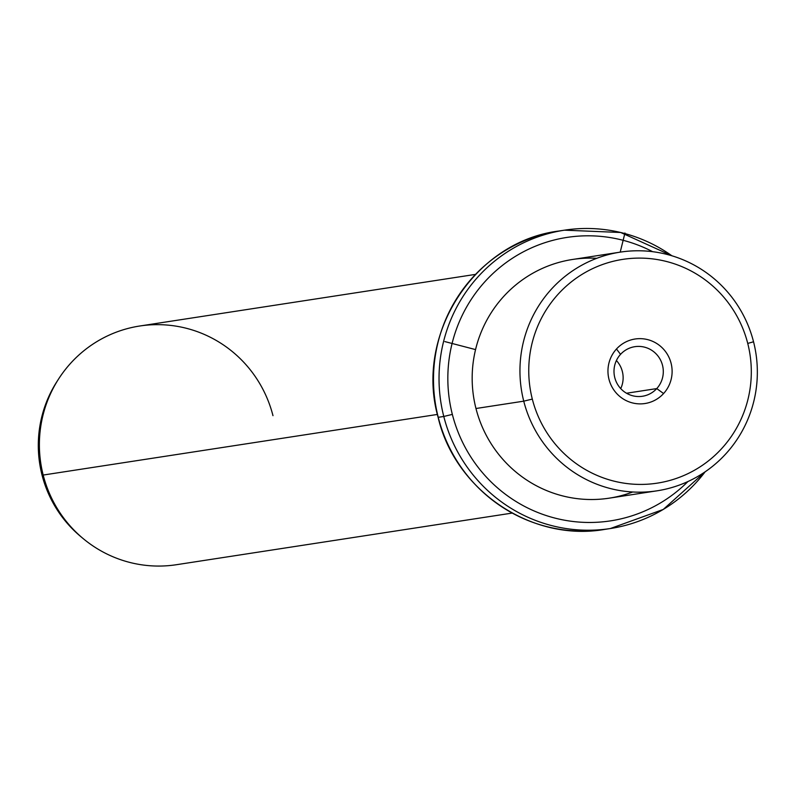 <?xml version="1.0" encoding="UTF-8"?>
<svg xmlns="http://www.w3.org/2000/svg" width="796" height="796" viewBox="0 0 796 796"><rect width="100%" height="100%" fill="white"/><g stroke="black" fill="none" stroke-linecap="round" stroke-linejoin="round"><path stroke-width="1.19" d="M656.75 388.587L626.522 393.234L656.75 388.587L663.585 393.532A32.626 32.059 81.3 0 0 661.804 347.424A32.626 32.059 81.3 0 0 616.482 348.996A32.626 32.059 81.3 0 0 618.253 395.095A32.626 32.059 81.3 0 0 663.585 393.532A32.626 32.059 -98.7 0 1 618.253 395.095A32.626 32.059 -98.7 0 1 616.482 348.996L620.542 354.359A25.084 24.646 -98.7 0 1 660.401 359.792A25.084 24.646 -98.7 0 1 656.75 388.587A25.084 24.646 81.3 0 0 655.387 353.155A25.084 24.646 81.3 0 0 620.542 354.359A25.084 24.646 81.3 0 0 621.905 389.791A25.084 24.646 81.3 0 0 656.75 388.587A25.084 24.646 -98.7 0 1 616.89 383.155A25.084 24.646 -98.7 0 1 620.542 354.359L616.482 348.996A32.626 32.059 -98.7 0 1 661.804 347.424A32.626 32.059 -98.7 0 1 663.585 393.532L656.75 388.587M620.721 388.597A25.084 24.646 81.3 0 0 616.403 360.528A25.084 24.646 -98.7 0 1 620.721 388.597M532.315 399.095A113.201 111.231 -98.7 0 1 612.094 261.576A113.201 111.231 -98.7 0 1 747.742 343.424A113.201 111.231 -98.7 0 1 667.973 480.943A113.201 111.231 -98.7 0 1 532.315 399.095L523.748 401.164A120.753 118.654 -98.7 0 1 608.841 254.481A120.753 118.654 -98.7 0 1 753.543 341.782L747.742 343.424A113.201 111.231 81.3 0 0 612.094 261.576A113.201 111.231 81.3 0 0 532.315 399.095A113.201 111.231 81.3 0 0 667.973 480.943A113.201 111.231 81.3 0 0 747.742 343.424L753.543 341.782A120.753 118.654 -98.7 0 1 668.451 488.465A120.753 118.654 -98.7 0 1 523.748 401.164L532.315 399.095M656.998 490.824L609.219 498.167A120.753 118.654 -98.7 0 1 475.968 408.507L523.748 401.164L475.968 408.507A120.753 118.654 -98.7 0 1 572.513 259.476L620.293 252.123A120.753 118.654 81.3 0 0 523.748 401.164A120.753 118.654 81.3 0 0 656.998 490.824A120.753 118.654 81.3 0 0 753.543 341.782A120.753 118.654 81.3 0 0 620.293 252.123M596.791 258.302A120.753 118.654 81.3 0 0 475.968 408.507A120.753 118.654 81.3 0 0 632.721 491.988M687.953 481.53A143.389 140.892 -98.7 0 1 551.419 517.141A143.389 140.892 -98.7 0 1 452.347 414.398A143.389 140.892 -98.7 0 1 500.445 266.978A143.389 140.892 -98.7 0 1 652.62 251.685A143.389 140.892 81.3 0 0 500.445 266.978A143.389 140.892 81.3 0 0 452.347 414.398A143.389 140.892 81.3 0 0 551.419 517.141A143.389 140.892 81.3 0 0 687.953 481.53M705.117 471.829A150.941 148.315 -98.7 0 1 610.343 528.534A150.941 148.315 -98.7 0 1 443.78 416.467L452.347 414.398L443.78 416.467A150.941 148.315 -98.7 0 1 564.463 230.173A150.941 148.315 -98.7 0 1 671.904 255.785A150.941 148.315 81.3 0 0 564.463 230.173A150.941 148.315 81.3 0 0 443.78 416.467A150.941 148.315 81.3 0 0 610.343 528.534L663.257 509.45L705.276 471.72M672.093 255.844L620.671 232.482L564.463 230.173L558.921 231.019C474.744 241.397 414.427 334.519 438.108 417.323L438.108 417.323C455.093 490.625 531.857 542.285 604.801 529.39A150.941 148.315 -98.7 0 1 438.238 417.313L443.78 416.467L438.238 417.313A150.941 148.315 -98.7 0 1 558.921 231.019A150.941 148.315 81.3 0 0 438.238 417.313A150.941 148.315 81.3 0 0 604.801 529.39L610.343 528.534M512.176 513.082L176.423 564.712A120.753 118.654 -98.7 0 1 43.183 475.053L437.402 414.437L43.183 475.053A120.753 118.654 -98.7 0 1 139.728 326.012L475.481 274.391M41.999 474.904A117.42 115.38 -98.7 0 1 56.984 381.493A117.42 115.38 81.3 0 0 41.999 474.904L43.183 475.053L41.989 474.894A117.42 115.38 81.3 0 0 80.834 536.643A117.42 115.38 -98.7 0 1 41.999 474.904L41.999 474.904C34.099 441.571 39.094 410.438 56.984 381.493L58.586 378.995A120.753 118.654 81.3 0 0 43.183 475.053A120.753 118.654 81.3 0 0 83.112 538.544L80.834 536.643C61.441 520.216 48.496 499.629 41.989 474.894M272.978 415.671A120.753 118.654 81.3 0 0 177.17 326.33A120.753 118.654 81.3 0 0 58.586 378.995M475.55 349.593L444.884 341.593M620.213 252.143L624.95 233.009"/></g></svg>
